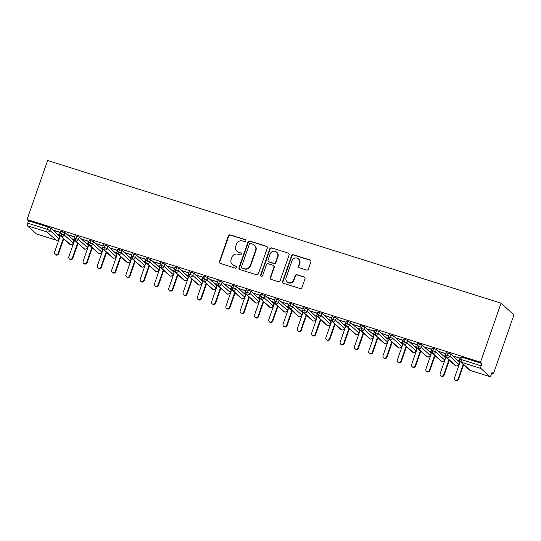 <?xml version="1.0" encoding="UTF-8"?>
<svg xmlns="http://www.w3.org/2000/svg" width="541" height="541" viewBox="0 0 541 541"><rect width="100%" height="100%" fill="white"/><g stroke="black" fill="none" stroke-linecap="round" stroke-linejoin="round"><path stroke-width="0.81" d="M245.824 240.894A1.062 1.021 -47.9 0 0 245.188 239.582L230.297 234.895A1.522 1.461 -47.9 0 0 228.397 235.883L219.45 261.567A1.522 1.461 -47.9 0 0 220.356 263.433L235.254 268.12A1.062 1.021 -47.9 0 0 236.316 266.328A1.062 1.021 -47.9 0 0 235.95 266.118L234.023 265.516A4.869 4.673 -47.9 0 1 231.122 259.538L231.866 257.394A4.869 4.673 -47.9 0 1 237.945 254.243L239.873 254.852A1.062 1.021 -47.9 0 0 240.934 253.06A1.062 1.021 -47.9 0 0 240.569 252.85L238.642 252.248A4.869 4.673 -47.9 0 1 235.748 246.27L236.491 244.126A4.869 4.673 -47.9 0 1 242.564 240.975L244.491 241.584A1.062 1.021 -47.9 0 0 245.824 240.894M245.702 239.954A1.062 1.021 -47.9 0 0 245.513 239.873L230.615 235.186A1.522 1.461 -47.9 0 0 228.715 236.174L219.774 261.858A1.522 1.461 -47.9 0 0 220.004 263.264M236.458 266.497A1.062 1.021 -47.9 0 0 236.268 266.415L234.023 265.516M241.076 253.229A1.062 1.021 -47.9 0 0 240.894 253.141L238.642 252.248M306.49 270.027A1.522 1.461 -47.9 0 0 308.384 269.046L310.892 261.837A1.522 1.461 -47.9 0 0 309.993 259.971L293.445 254.764A1.522 1.461 -47.9 0 0 291.552 255.751L282.605 281.435A1.522 1.461 -47.9 0 0 283.511 283.301L300.052 288.509A1.522 1.461 -47.9 0 0 301.952 287.521L304.982 278.818A1.522 1.461 -47.9 0 0 304.076 276.951L296.995 274.72A1.522 1.461 -47.9 0 0 295.102 275.707L293.594 280.022A4.064 3.902 -47.9 0 1 287.115 281.861A4.064 3.902 -47.9 0 1 286.094 277.661L291.984 260.755A4.064 3.902 -47.9 0 1 298.463 258.923A4.064 3.902 -47.9 0 1 299.484 263.115L298.504 265.935A1.522 1.461 -47.9 0 0 299.41 267.802L306.49 270.027M27.05 219.524L47.601 160.508L501.054 303.17L480.503 362.186L27.05 219.524L28.504 220.836L27.692 223.162L47.29 229.33L48.102 227.004L28.504 220.836M267.295 248.123A1.522 1.461 -47.9 0 0 266.395 246.256L249.847 241.049A1.522 1.461 -47.9 0 0 247.954 242.037L239.007 267.721A1.522 1.461 -47.9 0 0 239.913 269.587L256.454 274.787A1.522 1.461 -47.9 0 0 258.355 273.807L267.295 248.123M271.65 247.906L288.191 253.114A1.522 1.461 -47.9 0 1 289.097 254.98L280.15 280.664A1.522 1.461 -47.9 0 1 278.257 281.645L271.176 279.42A1.522 1.461 -47.9 0 1 270.27 277.553L273.895 267.139A1.522 1.461 -47.9 0 0 272.989 265.273L268.295 263.792A1.522 1.461 -47.9 0 0 266.395 264.779L262.622 275.619A1.062 1.021 -47.9 0 1 260.924 276.099A1.062 1.021 -47.9 0 1 260.661 275.004L269.749 248.894A1.522 1.461 -47.9 0 1 271.65 247.906L288.191 253.114M489.896 376.61L480.868 368.441L461.263 362.274L470.291 370.443L489.896 376.61A2.326 0.595 107.5 0 0 489.957 376.651A2.326 0.595 107.5 0 0 491.14 374.872L491.945 372.546L493.399 373.858L513.95 314.842L501.054 303.17M27.415 225.78L36.443 233.949L56.041 240.116L47.02 231.947L27.415 225.78A2.326 0.595 -72.5 0 1 27.692 223.162M493.399 373.858L491.681 373.317M480.503 362.186L481.957 363.498L481.145 365.824A2.326 0.595 107.5 0 0 480.868 368.441M59.882 234.868L58.8 234.605M54.31 230.452L60.342 232.353M54.228 230.676L60.267 232.576M481.957 363.498L462.352 357.33L461.541 359.657L481.145 365.824M460.695 357.094L462.352 357.33M48.102 227.004L50.726 228.119L59.496 236.052M446.413 352.604L450.626 353.929L459.397 361.868M459.776 360.685L458.22 360.191L458.788 360.617M460.235 358.162L453.71 356.106L460.161 358.385M432.131 348.113L436.344 349.439L445.115 357.371M445.493 356.188L443.938 355.701L444.506 356.127M445.96 353.672L439.427 351.616L445.879 353.895M417.848 343.616L422.061 344.942L430.832 352.881M431.211 351.697L429.655 351.204L430.223 351.63M431.677 349.175L425.145 347.119L431.596 349.398M403.566 339.126L407.779 340.451L416.55 348.384M416.928 347.2L415.373 346.713L415.941 347.139M417.395 344.685L410.862 342.629L417.314 344.908M389.283 334.629L393.496 335.954L402.267 343.893M402.646 342.71L401.091 342.216L401.665 342.642M403.113 340.188L396.58 338.132L403.031 340.411M375.001 330.138L379.214 331.464L387.985 339.396M388.364 338.213L386.808 337.726L387.383 338.152M388.83 335.697L382.298 333.641L388.749 335.92M360.719 325.641L364.932 326.967L373.703 334.906M374.088 333.723L372.526 333.229L373.101 333.662M374.548 331.2L368.015 329.151L374.467 331.423M346.436 321.151L350.649 322.477L359.42 330.416M359.806 329.226L358.243 328.739L358.818 329.165M360.265 326.71L353.733 324.654L360.184 326.933M332.154 316.654L336.367 317.98L345.138 325.919M345.523 324.735L343.968 324.248L344.536 324.674M345.983 322.213L339.45 320.164L345.902 322.436M317.871 312.164L322.084 313.489L330.855 321.428M331.241 320.245L329.685 319.751L330.253 320.177M331.701 317.723L325.168 315.667L331.626 317.946M303.589 307.673L307.802 308.999L316.573 316.931M316.958 315.748L315.403 315.261L315.971 315.687M317.418 313.232L310.886 311.176L317.344 313.455M289.307 303.176L293.52 304.502L302.291 312.441M302.676 311.258L301.121 310.764L301.689 311.19M303.136 308.735L296.603 306.679L303.061 308.958M275.024 298.686L279.237 300.012L288.008 307.944M288.394 306.761L286.838 306.274L287.406 306.7M288.853 304.245L282.321 302.189L288.779 304.468M260.748 294.189L264.962 295.514L273.726 303.454M274.111 302.27L272.556 301.777L273.124 302.203M274.571 299.748L268.038 297.692L274.497 299.971M246.466 289.699L250.679 291.024L259.45 298.957M259.829 297.773L258.273 297.286L258.841 297.712M260.289 295.258L253.756 293.202L260.214 295.481M232.184 285.202L236.397 286.527L245.168 294.466M245.546 293.283L243.991 292.789L244.559 293.222M246.006 290.76L239.48 288.711L245.932 290.984M217.901 280.711L222.114 282.037L230.885 289.976M231.264 288.786L229.709 288.299L230.277 288.725M231.724 286.27L225.198 284.214L231.649 286.493M203.619 276.214L207.832 277.54L216.603 285.479M216.982 284.296L215.426 283.809L215.994 284.235M217.441 281.773L210.916 279.724L217.367 281.996M189.336 271.724L193.55 273.049L202.32 280.989M202.699 279.805L201.144 279.312L201.712 279.738M203.166 277.283L196.633 275.227L203.085 277.506M175.054 267.234L179.267 268.559L188.038 276.492M188.417 275.308L186.861 274.821L187.429 275.247M188.883 272.792L182.351 270.737L188.802 273.016M160.772 262.737L164.985 264.062L173.756 272.001M174.134 270.818L172.579 270.324L173.154 270.75M174.601 268.295L168.068 266.24L174.52 268.519M146.489 258.246L150.702 259.572L159.473 267.504M159.852 266.321L158.297 265.834L158.871 266.26M160.319 263.805L153.786 261.749L160.237 264.028M132.207 253.749L136.42 255.075L145.191 263.014M145.57 261.83L144.014 261.337L144.589 261.763M146.036 259.308L139.504 257.252L145.955 259.531M117.924 249.259L122.138 250.584L130.908 258.517M131.294 257.333L129.732 256.847L130.307 257.273M131.754 254.818L125.221 252.762L131.673 255.041M103.642 244.762L107.855 246.087L116.626 254.027M117.012 252.843L115.449 252.349L116.024 252.782M117.471 250.321L110.939 248.272L117.39 250.544M89.36 240.272L93.573 241.597L102.344 249.536M102.729 248.346L101.174 247.859L101.742 248.285M103.189 245.83L96.656 243.775L103.108 246.054M75.077 235.775L79.29 237.1L88.061 245.039M88.447 243.856L86.891 243.369L87.459 243.795M88.907 241.333L82.374 239.284L88.832 241.556M60.795 231.284L65.008 232.61L73.779 240.549M74.164 239.365L72.609 238.872L73.177 239.298M74.624 236.843L68.092 234.787L74.55 237.066M62.458 231.521L61.647 233.847A2.326 0.595 107.5 0 0 61.37 236.464L70.398 244.633A2.326 0.595 107.5 0 0 70.458 244.667A2.326 0.595 107.5 0 0 70.465 244.674A2.326 0.595 107.5 0 0 70.553 244.674M76.741 236.011L75.929 238.338A2.326 0.595 107.5 0 0 75.652 240.955L84.68 249.124A2.326 0.595 107.5 0 0 84.741 249.164A2.326 0.595 107.5 0 0 84.748 249.164A2.326 0.595 107.5 0 0 84.836 249.164M91.023 240.508L90.212 242.835A2.326 0.595 107.5 0 0 89.934 245.452L98.962 253.621A2.326 0.595 107.5 0 0 99.023 253.655A2.326 0.595 107.5 0 0 99.03 253.655A2.326 0.595 107.5 0 0 99.118 253.655M105.299 244.999L104.494 247.325A2.326 0.595 107.5 0 0 104.217 249.942L113.245 258.111A2.326 0.595 107.5 0 0 113.306 258.152A2.326 0.595 107.5 0 0 113.312 258.152A2.326 0.595 107.5 0 0 113.4 258.152M119.581 249.496L118.777 251.822A2.326 0.595 107.5 0 0 118.499 254.439L127.527 262.608A2.326 0.595 107.5 0 0 127.588 262.642A2.326 0.595 107.5 0 0 127.595 262.642A2.326 0.595 107.5 0 0 127.683 262.642M133.864 253.986L133.059 256.312A2.326 0.595 107.5 0 0 132.782 258.929L141.81 267.098A2.326 0.595 107.5 0 0 141.87 267.139A2.326 0.595 107.5 0 0 141.877 267.139A2.326 0.595 107.5 0 0 141.965 267.139M148.146 258.483L147.341 260.809A2.326 0.595 107.5 0 0 147.064 263.426L156.092 271.596A2.326 0.595 107.5 0 0 156.153 271.629A2.326 0.595 107.5 0 0 156.16 271.629A2.326 0.595 107.5 0 0 156.248 271.629M162.428 262.973L161.617 265.3A2.326 0.595 107.5 0 0 161.346 267.917L170.374 276.086A2.326 0.595 107.5 0 0 170.435 276.12A2.326 0.595 107.5 0 0 170.435 276.126A2.326 0.595 107.5 0 0 170.53 276.126M176.711 267.47L175.899 269.79A2.326 0.595 107.5 0 0 175.629 272.414L184.65 280.583A2.326 0.595 107.5 0 0 184.718 280.617L184.718 280.617A2.326 0.595 107.5 0 0 184.812 280.617M190.993 271.961L190.182 274.287A2.326 0.595 107.5 0 0 189.911 276.904L198.932 285.073A2.326 0.595 107.5 0 0 199 285.107A2.326 0.595 107.5 0 0 199 285.114A2.326 0.595 107.5 0 0 199.095 285.114M205.276 276.451L204.464 278.777A2.326 0.595 107.5 0 0 204.194 281.394L213.215 289.563A2.326 0.595 107.5 0 0 213.282 289.604L213.282 289.604A2.326 0.595 107.5 0 0 213.377 289.604M219.558 280.948L218.747 283.274A2.326 0.595 107.5 0 0 218.469 285.891L227.497 294.061A2.326 0.595 107.5 0 0 227.558 294.094A2.326 0.595 107.5 0 0 227.565 294.094A2.326 0.595 107.5 0 0 227.66 294.094M233.84 285.438L233.029 287.765A2.326 0.595 107.5 0 0 232.752 290.382L241.78 298.551A2.326 0.595 107.5 0 0 241.841 298.591A2.326 0.595 107.5 0 0 241.847 298.591A2.326 0.595 107.5 0 0 241.942 298.591M248.123 289.935L247.311 292.262A2.326 0.595 107.5 0 0 247.034 294.879L256.062 303.048A2.326 0.595 107.5 0 0 256.123 303.082A2.326 0.595 107.5 0 0 256.13 303.082A2.326 0.595 107.5 0 0 256.218 303.082M262.405 294.426L261.594 296.752A2.326 0.595 107.5 0 0 261.317 299.369L270.344 307.538A2.326 0.595 107.5 0 0 270.405 307.579A2.326 0.595 107.5 0 0 270.412 307.579A2.326 0.595 107.5 0 0 270.5 307.579M276.688 298.923L275.876 301.249A2.326 0.595 107.5 0 0 275.599 303.866L284.627 312.035A2.326 0.595 107.5 0 0 284.688 312.069A2.326 0.595 107.5 0 0 284.694 312.069A2.326 0.595 107.5 0 0 284.782 312.069M290.97 303.413L290.159 305.739A2.326 0.595 107.5 0 0 289.881 308.356L298.909 316.526A2.326 0.595 107.5 0 0 298.97 316.559A2.326 0.595 107.5 0 0 298.977 316.566A2.326 0.595 107.5 0 0 299.065 316.566M305.252 307.91L304.441 310.23A2.326 0.595 107.5 0 0 304.164 312.854L313.192 321.023A2.326 0.595 107.5 0 0 313.253 321.056A2.326 0.595 107.5 0 0 313.259 321.056A2.326 0.595 107.5 0 0 313.347 321.056M319.535 312.4L318.723 314.727A2.326 0.595 107.5 0 0 318.446 317.344L327.474 325.513A2.326 0.595 107.5 0 0 327.535 325.547A2.326 0.595 107.5 0 0 327.542 325.554A2.326 0.595 107.5 0 0 327.63 325.554M333.817 316.891L333.006 319.217A2.326 0.595 107.5 0 0 332.729 321.834L341.756 330.003A2.326 0.595 107.5 0 0 341.817 330.044A2.326 0.595 107.5 0 0 341.824 330.044A2.326 0.595 107.5 0 0 341.912 330.044M348.093 321.388L347.288 323.714A2.326 0.595 107.5 0 0 347.011 326.331L356.039 334.5A2.326 0.595 107.5 0 0 356.1 334.534A2.326 0.595 107.5 0 0 356.106 334.534A2.326 0.595 107.5 0 0 356.194 334.534M362.375 325.878L361.571 328.204A2.326 0.595 107.5 0 0 361.293 330.822L370.321 338.991A2.326 0.595 107.5 0 0 370.382 339.031A2.326 0.595 107.5 0 0 370.389 339.031A2.326 0.595 107.5 0 0 370.477 339.031M376.658 330.375L375.853 332.701A2.326 0.595 107.5 0 0 375.576 335.319L384.604 343.488A2.326 0.595 107.5 0 0 384.665 343.521A2.326 0.595 107.5 0 0 384.671 343.521A2.326 0.595 107.5 0 0 384.759 343.521M390.94 334.865L390.135 337.192A2.326 0.595 107.5 0 0 389.858 339.809L398.886 347.978A2.326 0.595 107.5 0 0 398.947 348.019L398.947 348.019A2.326 0.595 107.5 0 0 399.042 348.019M405.223 339.363L404.411 341.689A2.326 0.595 107.5 0 0 404.141 344.306L413.168 352.475A2.326 0.595 107.5 0 0 413.229 352.509L413.229 352.509A2.326 0.595 107.5 0 0 413.324 352.509M419.505 343.853L418.693 346.179A2.326 0.595 107.5 0 0 418.423 348.796L427.444 356.965A2.326 0.595 107.5 0 0 427.512 356.999A2.326 0.595 107.5 0 0 427.512 357.006A2.326 0.595 107.5 0 0 427.606 357.006M433.787 348.35L432.976 350.669A2.326 0.595 107.5 0 0 432.705 353.293L441.727 361.462A2.326 0.595 107.5 0 0 441.794 361.496L441.794 361.496A2.326 0.595 107.5 0 0 441.889 361.496M448.07 352.84L447.258 355.167A2.326 0.595 107.5 0 0 446.981 357.784L456.009 365.953A2.326 0.595 107.5 0 0 456.07 365.987A2.326 0.595 107.5 0 0 456.077 365.993A2.326 0.595 107.5 0 0 456.171 365.993M236.965 251.288L237.289 251.579A4.869 4.673 -47.9 0 0 238.96 252.539M232.346 264.556L232.664 264.847A4.869 4.673 -47.9 0 0 234.341 265.807M267.065 246.71A1.522 1.461 -47.9 0 0 266.713 246.547L250.172 241.34A1.522 1.461 -47.9 0 0 248.272 242.327L239.332 268.011A1.522 1.461 -47.9 0 0 239.562 269.418M250.699 243.531A1.062 1.021 -47.9 0 0 249.367 244.221L241.516 266.767A1.062 1.021 -47.9 0 0 242.152 268.072L244.18 268.715A4.869 4.673 -47.9 0 0 250.26 265.557L255.623 250.152A4.869 4.673 -47.9 0 0 252.728 244.174L250.699 243.531M241.786 267.863L242.104 268.153A1.062 1.021 -47.9 0 0 242.476 268.363L242.152 268.072M254.405 245.127L254.73 245.418A4.869 4.673 -47.9 0 1 255.947 250.442L250.584 265.847A4.869 4.673 -47.9 0 1 244.505 269.005L242.476 268.363M288.867 253.567A1.522 1.461 -47.9 0 0 288.515 253.404M273.516 265.57L273.841 265.861A1.522 1.461 -47.9 0 1 274.219 267.43L270.595 277.844A1.522 1.461 -47.9 0 0 270.825 279.257M271.974 248.197A1.522 1.461 -47.9 0 0 270.074 249.185L260.978 275.295A1.062 1.021 -47.9 0 0 261.1 276.228M277.661 256.333A4.064 3.902 -47.9 0 0 276.64 252.133A4.064 3.902 -47.9 0 0 270.162 253.972L268.086 259.923A1.522 1.461 -47.9 0 0 268.992 261.797L273.685 263.271A1.522 1.461 -47.9 0 0 275.585 262.284L277.661 256.333L277.986 256.623A4.064 3.902 -47.9 0 0 276.965 252.424L276.64 252.133M268.464 261.492L268.789 261.79A1.522 1.461 -47.9 0 0 269.317 262.087L268.992 261.797M277.986 256.623L275.91 262.581A1.522 1.461 -47.9 0 1 274.01 263.562L269.317 262.087M298.463 258.923L298.788 259.213A4.064 3.902 -47.9 0 1 299.809 263.406L298.828 266.226A1.522 1.461 -47.9 0 0 299.058 267.633M287.115 281.861L287.44 282.152A4.064 3.902 -47.9 0 0 293.919 280.312L293.594 280.022M304.752 277.405A1.522 1.461 -47.9 0 0 304.4 277.242L297.32 275.011A1.522 1.461 -47.9 0 0 295.42 275.998L293.919 280.312M310.662 260.431A1.522 1.461 -47.9 0 0 310.311 260.262L293.77 255.054A1.522 1.461 -47.9 0 0 291.87 256.042L282.929 281.726A1.522 1.461 -47.9 0 0 283.159 283.139M58.11 253.425L58.529 253.803A1.934 1.86 132.1 0 1 55.446 254.676L55.026 254.297A1.934 1.86 -47.9 0 0 58.11 253.425L63.311 238.486M58.753 234.517L59.909 236.89L54.54 252.302A1.934 1.86 -47.9 0 0 55.026 254.297M58.529 253.803L63.73 238.865M72.393 257.915L72.812 258.294A1.934 1.86 132.1 0 1 69.728 259.173L69.309 258.794A1.934 1.86 -47.9 0 0 72.393 257.915L77.593 242.983M73.035 239.007L74.185 241.387L68.822 256.792A1.934 1.86 -47.9 0 0 69.309 258.794M72.812 258.294L78.012 243.362M86.675 262.412L87.094 262.791A1.934 1.86 132.1 0 1 84.011 263.663L83.591 263.284A1.934 1.86 -47.9 0 0 86.675 262.412L91.875 247.474M87.317 243.504L88.467 245.878L83.104 261.289A1.934 1.86 -47.9 0 0 83.591 263.284M87.094 262.791L92.295 247.852M100.957 266.902L101.377 267.281A1.934 1.86 132.1 0 1 98.293 268.16L97.874 267.781A1.934 1.86 -47.9 0 0 100.957 266.902L106.158 251.971M101.6 247.994L102.749 250.375L97.387 265.78A1.934 1.86 -47.9 0 0 97.874 267.781M101.377 267.281L106.577 252.349M115.24 271.399L115.659 271.778A1.934 1.86 132.1 0 1 112.575 272.65L112.156 272.272A1.934 1.86 -47.9 0 0 115.24 271.399L120.44 256.461M115.882 252.485L117.032 254.865L111.669 270.277A1.934 1.86 -47.9 0 0 112.156 272.272M115.659 271.778L120.859 256.84M129.522 275.89L129.941 276.268A1.934 1.86 132.1 0 1 126.858 277.148L126.438 276.762A1.934 1.86 -47.9 0 0 129.522 275.89L134.723 260.951M130.165 256.982L131.314 259.362L125.952 274.767A1.934 1.86 -47.9 0 0 126.438 276.762M129.941 276.268L135.142 261.337M143.805 280.387L144.224 280.765A1.934 1.86 132.1 0 1 141.14 281.638L140.721 281.259A1.934 1.86 -47.9 0 0 143.805 280.387L149.005 265.448M144.447 261.472L145.597 263.852L140.234 279.257A1.934 1.86 -47.9 0 0 140.721 281.259M144.224 280.765L149.424 265.827M158.087 284.877L158.506 285.256A1.934 1.86 132.1 0 1 155.416 286.128L154.996 285.749A1.934 1.86 -47.9 0 0 158.087 284.877L163.287 269.939M158.729 265.969L159.879 268.35L154.516 283.755A1.934 1.86 -47.9 0 0 154.996 285.749M158.506 285.256L163.707 270.317M172.369 289.367L172.789 289.753A1.934 1.86 132.1 0 1 169.698 290.625L169.279 290.247A1.934 1.86 -47.9 0 0 172.369 289.367L177.57 274.436M173.012 270.459L174.161 272.84L168.799 288.245A1.934 1.86 -47.9 0 0 169.279 290.247M172.789 289.753L177.989 274.814M186.652 293.864L187.064 294.243A1.934 1.86 132.1 0 1 183.981 295.115L183.561 294.737A1.934 1.86 -47.9 0 0 186.652 293.864L191.852 278.926M187.294 274.956L188.444 277.33L183.081 292.742A1.934 1.86 -47.9 0 0 183.561 294.737M187.064 294.243L192.271 279.305M200.927 298.355L201.347 298.733A1.934 1.86 132.1 0 1 198.263 299.613L197.844 299.234A1.934 1.86 -47.9 0 0 200.927 298.355L206.135 283.423M201.57 279.447L202.726 281.827L197.357 297.232A1.934 1.86 -47.9 0 0 197.844 299.234M201.347 298.733L206.554 283.802M215.21 302.852L215.629 303.231A1.934 1.86 132.1 0 1 212.545 304.103L212.126 303.724A1.934 1.86 -47.9 0 0 215.21 302.852L220.417 287.913M215.852 283.944L217.009 286.317L211.639 301.729A1.934 1.86 -47.9 0 0 212.126 303.724M215.629 303.231L220.836 288.292M229.492 307.342L229.911 307.721A1.934 1.86 132.1 0 1 226.828 308.6L226.409 308.221A1.934 1.86 -47.9 0 0 229.492 307.342L234.693 292.411M230.135 288.434L231.291 290.815L225.922 306.22A1.934 1.86 -47.9 0 0 226.409 308.221M229.911 307.721L235.112 292.789M243.775 311.839L244.194 312.218A1.934 1.86 132.1 0 1 241.11 313.09L240.691 312.712A1.934 1.86 -47.9 0 0 243.775 311.839L248.975 296.901M244.417 292.924L245.573 295.305L240.204 310.717A1.934 1.86 -47.9 0 0 240.691 312.712M244.194 312.218L249.394 297.28M258.057 316.329L258.476 316.708A1.934 1.86 132.1 0 1 255.393 317.587L254.973 317.202A1.934 1.86 -47.9 0 0 258.057 316.329L263.257 301.391M258.699 297.422L259.856 299.802L254.486 315.207A1.934 1.86 -47.9 0 0 254.973 317.202M258.476 316.708L263.677 301.777M272.339 320.827L272.759 321.205A1.934 1.86 132.1 0 1 269.675 322.078L269.256 321.699A1.934 1.86 -47.9 0 0 272.339 320.827L277.54 305.888M272.982 301.912L274.138 304.292L268.769 319.697A1.934 1.86 -47.9 0 0 269.256 321.699M272.759 321.205L277.959 306.267M286.622 325.317L287.041 325.696A1.934 1.86 132.1 0 1 283.957 326.568L283.538 326.189A1.934 1.86 -47.9 0 0 286.622 325.317L291.822 310.378M287.264 306.409L288.421 308.783L283.051 324.194A1.934 1.86 -47.9 0 0 283.538 326.189M287.041 325.696L292.241 310.757M300.904 329.807L301.323 330.193A1.934 1.86 132.1 0 1 298.24 331.065L297.82 330.686A1.934 1.86 -47.9 0 0 300.904 329.807L306.105 314.876M301.547 310.899L302.696 313.28L297.334 328.685A1.934 1.86 -47.9 0 0 297.82 330.686M301.323 330.193L306.524 315.254M315.187 334.304L315.606 334.683A1.934 1.86 132.1 0 1 312.522 335.555L312.103 335.177A1.934 1.86 -47.9 0 0 315.187 334.304L320.387 319.366M315.829 315.396L316.979 317.77L311.616 333.182A1.934 1.86 -47.9 0 0 312.103 335.177M315.606 334.683L320.806 319.745M329.469 338.794L329.888 339.173A1.934 1.86 132.1 0 1 326.805 340.052L326.385 339.674A1.934 1.86 -47.9 0 0 329.469 338.794L334.669 323.863M330.111 319.887L331.261 322.267L325.898 337.672A1.934 1.86 -47.9 0 0 326.385 339.674M329.888 339.173L335.089 324.242M343.751 343.292L344.171 343.67A1.934 1.86 132.1 0 1 341.087 344.543L340.668 344.164A1.934 1.86 -47.9 0 0 343.751 343.292L348.952 328.353M344.394 324.384L345.543 326.757L340.181 342.169A1.934 1.86 -47.9 0 0 340.668 344.164M344.171 343.67L349.371 328.732M358.034 347.782L358.453 348.161A1.934 1.86 132.1 0 1 355.369 349.04L354.95 348.661A1.934 1.86 -47.9 0 0 358.034 347.782L363.234 332.85M358.676 328.874L359.826 331.254L354.463 346.659A1.934 1.86 -47.9 0 0 354.95 348.661M358.453 348.161L363.653 333.229M372.316 352.279L372.735 352.658A1.934 1.86 132.1 0 1 369.652 353.53L369.233 353.151A1.934 1.86 -47.9 0 0 372.316 352.279L377.517 337.341M372.959 333.364L374.108 335.745L368.746 351.156A1.934 1.86 -47.9 0 0 369.233 353.151M372.735 352.658L377.936 337.719M386.599 356.769L387.018 357.148A1.934 1.86 132.1 0 1 383.927 358.027L383.515 357.642A1.934 1.86 -47.9 0 0 386.599 356.769L391.799 341.831M387.241 337.861L388.391 340.242L383.028 355.647A1.934 1.86 -47.9 0 0 383.515 357.642M387.018 357.148L392.218 342.216M400.881 361.266L401.3 361.645A1.934 1.86 132.1 0 1 398.21 362.517L397.791 362.139A1.934 1.86 -47.9 0 0 400.881 361.266L406.081 346.328M401.523 342.352L402.673 344.732L397.31 360.137A1.934 1.86 -47.9 0 0 397.791 362.139M401.3 361.645L406.501 346.707M415.163 365.757L415.583 366.135A1.934 1.86 132.1 0 1 412.492 367.008L412.073 366.629A1.934 1.86 -47.9 0 0 415.163 365.757L420.364 350.818M415.806 346.849L416.955 349.222L411.593 364.634A1.934 1.86 -47.9 0 0 412.073 366.629M415.583 366.135L420.783 351.197M429.439 370.247L429.858 370.632A1.934 1.86 132.1 0 1 426.775 371.505L426.355 371.126A1.934 1.86 -47.9 0 0 429.439 370.247L434.646 355.315M430.088 351.339L431.238 353.719L425.868 369.124A1.934 1.86 -47.9 0 0 426.355 371.126M429.858 370.632L435.065 355.694M443.721 374.744L444.141 375.123A1.934 1.86 132.1 0 1 441.057 375.995L440.638 375.616A1.934 1.86 -47.9 0 0 443.721 374.744L448.929 359.806M444.364 355.836L445.52 358.21L440.151 373.621A1.934 1.86 -47.9 0 0 440.638 375.616M444.141 375.123L449.348 360.184M458.004 379.234L458.423 379.613A1.934 1.86 132.1 0 1 455.339 380.492L454.92 380.113A1.934 1.86 -47.9 0 0 458.004 379.234L463.211 364.303M458.646 360.326L459.803 362.707L454.433 378.112A1.934 1.86 -47.9 0 0 454.92 380.113M458.423 379.613L463.623 364.681M50.726 228.119L49.921 230.446A2.326 2.232 -47.9 0 1 47.02 231.947A2.326 0.595 -72.5 0 1 47.29 229.33L49.921 230.446L58.949 238.608L59.693 236.458M56.19 240.157A2.326 0.595 -72.5 0 1 56.108 240.157A2.326 0.595 -72.5 0 1 56.041 240.116A2.326 2.232 -47.9 0 0 58.949 238.608L59.747 236.559M459.884 359.42L461.541 359.657A2.326 0.595 107.5 0 0 461.263 362.274A2.326 2.232 -47.9 0 1 460.465 361.821L469.493 369.99A2.326 2.232 -47.9 0 0 470.291 370.443A2.326 0.595 107.5 0 0 470.352 370.484A2.326 0.595 107.5 0 0 470.427 370.49M65.008 232.61L64.203 234.936L73.278 243.193C72.325 243.829 74.448 244.059 70.465 244.674A2.326 2.326 0 0 1 69.6 244.174A2.326 2.232 -47.9 0 0 73.224 243.105L73.975 240.955M60.572 236.004A2.326 2.232 -47.9 0 0 64.203 234.936L59.936 233.523A2.326 2.326 0 0 0 60.572 236.004L69.6 244.174M59.99 233.611L60.748 231.196M79.29 237.1L78.486 239.433L87.507 247.602L88.257 245.445M93.573 241.597L92.761 243.923L101.789 252.092L102.54 249.942M107.855 246.087L107.044 248.414L116.072 256.583L116.822 254.432M122.138 250.584L121.326 252.911L130.354 261.08L131.105 258.923M136.42 255.075L135.608 257.401L144.636 265.57L145.387 263.42M150.702 259.572L149.891 261.898L158.919 270.067L159.669 267.91M164.985 264.062L164.173 266.388L173.201 274.558L173.952 272.407M179.267 268.559L178.456 270.885L187.484 279.055L188.234 276.897M193.55 273.049L192.738 275.376L201.766 283.545L202.517 281.394M207.832 277.54L207.02 279.873L216.048 288.042L216.799 285.885M222.114 282.037L221.303 284.363L230.331 292.532L231.081 290.382M236.397 286.527L235.585 288.853L244.613 297.023L245.364 294.872M250.679 291.024L249.868 293.35L258.896 301.52L259.646 299.362M264.962 295.514L264.15 297.841L273.178 306.01L273.929 303.859M279.237 300.012L278.432 302.338L287.46 310.507L288.204 308.35M293.52 304.502L292.715 306.828L301.736 314.997L302.487 312.847M307.802 308.999L306.997 311.325L316.018 319.494L316.769 317.337M322.084 313.489L321.273 315.816L330.301 323.985L331.051 321.834M336.367 317.98L335.555 320.313L344.583 328.482L345.334 326.324M350.649 322.477L349.838 324.803L358.866 332.972L359.616 330.822M364.932 326.967L364.12 329.293L373.148 337.462L373.899 335.312M379.214 331.464L378.402 333.79L387.43 341.959L388.181 339.802M393.496 335.954L392.685 338.281L401.713 346.45L402.463 344.299M407.779 340.451L406.967 342.778L415.995 350.947L416.746 348.789M422.061 344.942L421.25 347.268L430.278 355.437L431.028 353.287M436.344 349.439L435.532 351.765L444.56 359.934L445.311 357.777M450.626 353.929L449.814 356.255L458.842 364.424L459.593 362.274M87.561 247.69C86.607 248.319 88.731 248.549 84.748 249.164A2.326 2.326 0 0 1 83.882 248.671A2.326 2.232 -47.9 0 0 87.507 247.602L88.305 245.546M74.854 240.502A2.326 2.232 -47.9 0 0 78.486 239.433L74.218 238.013A2.326 2.326 0 0 0 74.854 240.502L83.882 248.671M74.273 238.101L75.03 235.687M101.843 252.18C100.89 252.809 103.013 253.046 99.03 253.655A2.326 2.326 0 0 1 98.164 253.161A2.326 2.232 -47.9 0 0 101.789 252.092L102.587 250.037M89.137 244.992A2.326 2.232 -47.9 0 0 92.761 243.923L88.501 242.503A2.326 2.326 0 0 0 89.137 244.992L98.164 253.161M88.548 242.598L89.312 240.184M116.126 256.677C115.165 257.306 117.296 257.536 113.312 258.152A2.326 2.326 0 0 1 112.44 257.658A2.326 2.232 -47.9 0 0 116.072 256.583L116.87 254.534M103.419 249.489A2.326 2.232 -47.9 0 0 107.044 248.414L102.783 247A2.326 2.326 0 0 0 103.419 249.489L112.44 257.658M102.831 247.088L103.588 244.674M127.588 262.642A2.326 2.326 0 0 1 126.722 262.148A2.326 2.232 -47.9 0 0 130.354 261.08L131.152 259.024M117.701 253.979A2.326 2.232 -47.9 0 0 121.326 252.911L117.066 251.491A2.326 2.326 0 0 0 117.701 253.979L126.722 262.148M117.113 251.585L117.87 249.164M144.69 265.665C143.73 266.294 145.854 266.524 141.877 267.139A2.326 2.326 0 0 1 141.005 266.645A2.326 2.232 -47.9 0 0 144.636 265.57L145.434 263.521M131.984 258.476A2.326 2.232 -47.9 0 0 135.608 257.401L131.348 255.988A2.326 2.326 0 0 0 131.984 258.476L141.005 266.645M131.395 256.076L132.153 253.661M158.973 270.155C158.013 270.784 160.136 271.021 156.16 271.629A2.326 2.326 0 0 1 155.287 271.136A2.326 2.232 -47.9 0 0 158.919 270.067L159.717 268.011M146.259 262.967A2.326 2.232 -47.9 0 0 149.891 261.898L145.63 260.478A2.326 2.326 0 0 0 146.259 262.967L155.287 271.136M145.678 260.573L146.435 258.152M173.255 274.645C172.295 275.281 174.418 275.511 170.435 276.126A2.326 2.326 0 0 1 169.57 275.626A2.326 2.232 -47.9 0 0 173.201 274.558L173.999 272.508M160.542 267.464A2.326 2.232 -47.9 0 0 164.173 266.388L159.906 264.975A2.326 2.326 0 0 0 160.542 267.464L169.57 275.626M159.96 265.063L160.718 262.649M187.538 279.142C186.577 279.771 188.701 280.001 184.718 280.617A2.326 2.326 0 0 1 183.852 280.123A2.326 2.232 -47.9 0 0 187.484 279.055L188.282 276.999M174.824 271.954A2.326 2.232 -47.9 0 0 178.456 270.885L174.188 269.465A2.326 2.326 0 0 0 174.824 271.954L183.852 280.123M174.243 269.56L175 267.139M201.82 283.633C200.86 284.268 202.983 284.498 199 285.114A2.326 2.326 0 0 1 198.134 284.613A2.326 2.232 -47.9 0 0 201.766 283.545L202.564 281.496M189.107 276.444A2.326 2.232 -47.9 0 0 192.738 275.376L188.471 273.962A2.326 2.326 0 0 0 189.107 276.444L198.134 284.613M188.525 274.05L189.282 271.636M216.102 288.13C215.142 288.759 217.266 288.989 213.282 289.604A2.326 2.326 0 0 1 212.417 289.11A2.326 2.232 -47.9 0 0 216.048 288.042L216.846 285.986M203.389 280.941A2.326 2.232 -47.9 0 0 207.02 279.873L202.753 278.453A2.326 2.326 0 0 0 203.389 280.941L212.417 289.11M202.807 278.541L203.565 276.126M230.385 292.62C229.425 293.249 231.548 293.486 227.565 294.094A2.326 2.326 0 0 1 226.699 293.601A2.326 2.232 -47.9 0 0 230.331 292.532L231.129 290.476M217.671 285.432A2.326 2.232 -47.9 0 0 221.303 284.363L217.036 282.943A2.326 2.326 0 0 0 217.671 285.432L226.699 293.601M217.09 283.038L217.847 280.623M241.841 298.591A2.326 2.326 0 0 1 240.982 298.098A2.326 2.232 -47.9 0 0 244.613 297.023L245.411 294.973M231.954 289.929A2.326 2.232 -47.9 0 0 235.585 288.853L231.318 287.44A2.326 2.326 0 0 0 231.954 289.929L240.982 298.098M231.372 287.528L232.13 285.114M258.943 301.608C257.989 302.236 260.113 302.473 256.13 303.082A2.326 2.326 0 0 1 255.264 302.588A2.326 2.232 -47.9 0 0 258.896 301.52L259.694 299.464M246.236 294.419A2.326 2.232 -47.9 0 0 249.868 293.35L245.6 291.93A2.326 2.326 0 0 0 246.236 294.419L255.264 302.588M245.655 292.025L246.412 289.604M273.225 306.105C272.272 306.733 274.395 306.963 270.412 307.579A2.326 2.326 0 0 1 269.546 307.085A2.326 2.232 -47.9 0 0 273.178 306.01L273.976 303.961M260.519 298.916A2.326 2.232 -47.9 0 0 264.15 297.841L259.883 296.427A2.326 2.326 0 0 0 260.519 298.916L269.546 307.085M259.937 296.515L260.694 294.101M287.508 310.595C286.554 311.224 288.678 311.46 284.694 312.069A2.326 2.326 0 0 1 283.829 311.575A2.326 2.232 -47.9 0 0 287.46 310.507L288.258 308.451M274.801 303.406A2.326 2.232 -47.9 0 0 278.432 302.338L274.165 300.918A2.326 2.326 0 0 0 274.801 303.406L283.829 311.575M274.219 301.012L274.977 298.591M301.79 315.085C300.837 315.721 302.96 315.951 298.977 316.566A2.326 2.326 0 0 1 298.111 316.066A2.326 2.232 -47.9 0 0 301.736 314.997L302.541 312.948M289.083 307.903A2.326 2.232 -47.9 0 0 292.715 306.828L288.448 305.415A2.326 2.326 0 0 0 289.083 307.903L298.111 316.066M288.502 305.503L289.259 303.088M313.253 321.056A2.326 2.326 0 0 1 312.394 320.563A2.326 2.232 -47.9 0 0 316.018 319.494L316.823 317.439M303.366 312.394A2.326 2.232 -47.9 0 0 306.997 311.325L302.73 309.905A2.326 2.326 0 0 0 303.366 312.394L312.394 320.563M302.784 310L303.542 307.579M330.355 324.073C329.401 324.708 331.525 324.938 327.542 325.554A2.326 2.326 0 0 1 326.676 325.053A2.326 2.232 -47.9 0 0 330.301 323.985L331.099 321.936M317.648 316.884A2.326 2.232 -47.9 0 0 321.273 315.816L317.012 314.402A2.326 2.326 0 0 0 317.648 316.884L326.676 325.053M317.067 314.49L317.824 312.076M344.637 328.57C343.684 329.199 345.807 329.428 341.824 330.044A2.326 2.326 0 0 1 340.958 329.55A2.326 2.232 -47.9 0 0 344.583 328.482L345.381 326.426M331.931 321.381A2.326 2.232 -47.9 0 0 335.555 320.313L331.295 318.892A2.326 2.326 0 0 0 331.931 321.381L340.958 329.55M331.342 318.98L332.106 316.566M358.92 333.06C357.959 333.689 360.09 333.925 356.106 334.534A2.326 2.326 0 0 1 355.234 334.04A2.326 2.232 -47.9 0 0 358.866 332.972L359.664 330.916M346.213 325.871A2.326 2.232 -47.9 0 0 349.838 324.803L345.577 323.383A2.326 2.326 0 0 0 346.213 325.871L355.234 334.04M345.625 323.477L346.382 321.063M373.202 337.557C372.242 338.186 374.365 338.416 370.389 339.031A2.326 2.326 0 0 1 369.517 338.538A2.326 2.232 -47.9 0 0 373.148 337.462L373.946 335.413M360.495 330.368A2.326 2.232 -47.9 0 0 364.12 329.293L359.86 327.88A2.326 2.326 0 0 0 360.495 330.368L369.517 338.538M359.907 327.968L360.664 325.554M384.665 343.521A2.326 2.326 0 0 1 383.799 343.028A2.326 2.232 -47.9 0 0 387.43 341.959L388.228 339.904M374.778 334.859A2.326 2.232 -47.9 0 0 378.402 333.79L374.142 332.37A2.326 2.326 0 0 0 374.778 334.859L383.799 343.028M374.189 332.465L374.947 330.044M401.767 346.544C400.807 347.173 402.93 347.403 398.947 348.019A2.326 2.326 0 0 1 398.081 347.525A2.326 2.232 -47.9 0 0 401.713 346.45L402.511 344.401M389.053 339.356A2.326 2.232 -47.9 0 0 392.685 338.281L388.424 336.867A2.326 2.326 0 0 0 389.053 339.356L398.081 347.525M388.472 336.955L389.229 334.541M416.049 351.035C415.089 351.664 417.212 351.9 413.229 352.509A2.326 2.326 0 0 1 412.364 352.015A2.326 2.232 -47.9 0 0 415.995 350.947L416.793 348.891M403.336 343.846A2.326 2.232 -47.9 0 0 406.967 342.778L402.7 341.357A2.326 2.326 0 0 0 403.336 343.846L412.364 352.015M402.754 341.452L403.512 339.031M430.332 355.525C429.371 356.161 431.495 356.391 427.512 357.006A2.326 2.326 0 0 1 426.646 356.505A2.326 2.232 -47.9 0 0 430.278 355.437L431.076 353.388M417.618 348.343A2.326 2.232 -47.9 0 0 421.25 347.268L416.983 345.855A2.326 2.326 0 0 0 417.618 348.343L426.646 356.505M417.037 345.942L417.794 343.528M444.614 360.022C443.654 360.651 445.777 360.881 441.794 361.496A2.326 2.326 0 0 1 440.929 361.003A2.326 2.232 -47.9 0 0 444.56 359.934L445.358 357.878M431.901 352.833A2.326 2.232 -47.9 0 0 435.532 351.765L431.265 350.345A2.326 2.326 0 0 0 431.901 352.833L440.929 361.003M431.319 350.44L432.076 348.019M458.896 364.512C457.936 365.148 460.06 365.378 456.077 365.993A2.326 2.326 0 0 1 455.211 365.493A2.326 2.232 -47.9 0 0 458.842 364.424L459.64 362.375M446.183 357.324A2.326 2.232 -47.9 0 0 449.814 356.255L445.547 354.842A2.326 2.326 0 0 0 446.183 357.324L455.211 365.493M445.601 354.93L446.359 352.516M36.504 233.989L56.108 240.157A2.326 2.326 0 0 0 58.996 238.703M469.493 369.99A2.326 2.326 0 0 0 470.352 370.484L489.957 376.651M73.278 243.193L74.029 241.056M130.408 261.168C129.448 261.797 131.571 262.033 127.595 262.642M244.667 297.117C243.707 297.746 245.83 297.976 241.847 298.591M316.072 319.582C315.119 320.211 317.242 320.441 313.259 321.056M387.484 342.047C386.524 342.676 388.648 342.913 384.671 343.521M460.641 357.006L459.83 359.332A2.326 2.326 0 0 0 460.465 361.821"/></g></svg>
